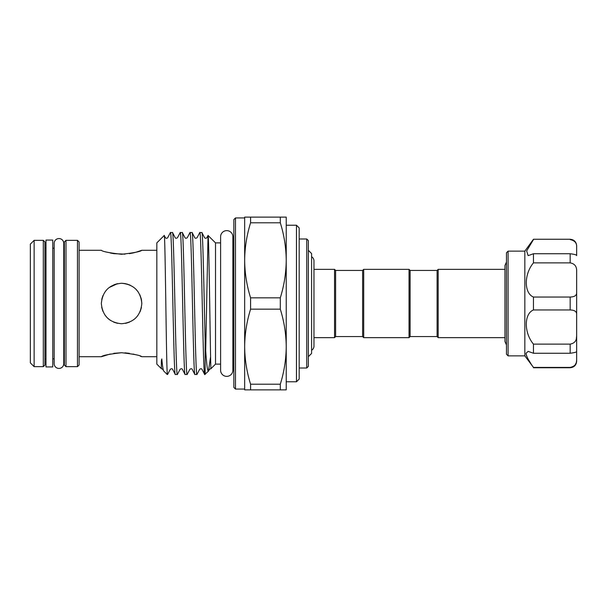 <?xml version="1.0" encoding="UTF-8"?>
<svg xmlns="http://www.w3.org/2000/svg" width="607" height="607" viewBox="0 0 607 607"><rect width="100%" height="100%" fill="white"/><g stroke="black" fill="none" stroke-linecap="round" stroke-linejoin="round"><path stroke-width="0.91" d="M58.962 238.559A4.803 4.803 0 0 0 54.16 243.361L54.16 363.639A4.803 4.803 0 0 0 58.962 368.441A4.803 4.803 0 0 0 63.765 363.639L63.765 243.361A4.803 4.803 0 0 0 58.962 238.559M226.737 230.622A6.131 6.131 0 0 0 220.607 236.753L220.607 370.247A6.131 6.131 0 0 0 226.737 376.378A6.131 6.131 0 0 0 232.868 370.247L232.868 236.753A6.131 6.131 0 0 0 226.737 230.622M46.003 240.069L46.003 366.932L52.756 366.932L52.756 240.069L46.003 240.069M438.186 337.644L438.186 269.356L437.108 270.434L437.108 336.566L438.186 337.644L504.963 337.644L504.963 341.506L506.473 345.004M362.614 336.566L363.692 337.644L363.692 269.356L362.614 270.434L362.614 336.566L335.618 336.566L335.618 270.434L334.54 269.356L313.971 269.356L313.971 260.911A4.803 4.803 0 0 0 311.596 256.761M363.692 269.356L409.035 269.356L409.035 337.644L410.112 336.566L437.108 336.566M409.035 269.356L410.112 270.434L410.112 336.566M161.341 368.631L162.775 369.261L163.715 371.006C163.146 370.391 162.517 366.378 161.819 358.965C161.083 360.444 161.47 364.625 161.318 365.892L161.341 368.631L156.834 364.124L156.834 242.876L164.209 235.501L165.407 237.739C166.151 238.468 166.902 238.468 167.669 237.739L170.423 232.511L172.509 232.572L175.203 237.739C175.59 238.43 176.341 238.43 177.464 237.739L180.218 232.511L182.305 232.572L184.998 237.739C185.385 238.43 186.137 238.43 187.26 237.739L190.014 232.511L192.1 232.572L194.794 237.739C195.181 238.43 195.932 238.43 197.047 237.739L199.802 232.511L201.896 232.572L204.589 237.739C205.378 238.468 206.13 238.468 206.843 237.739L208.034 235.463L205.712 350.368M163.715 371.006L167.198 374.489L167.198 372.599L167.555 374.489L170.309 369.261C171.409 368.57 172.16 368.57 172.563 369.261L175.317 374.489C173.685 378.874 172.054 228.126 170.423 232.511M164.209 235.501C165.225 230.379 166.219 358.054 167.198 372.599M201.835 232.511C202.935 229.962 204.043 296.914 205.143 340.929C206.228 361.499 207.328 371.583 208.451 371.18L210.614 356.567M208.451 371.18L204.703 374.489L201.949 369.261C201.57 368.57 200.818 368.57 199.688 369.261L196.934 374.489L194.847 374.428L192.153 369.261C191.766 368.57 191.015 368.57 189.892 369.261L187.138 374.489L185.052 374.428L182.358 369.261C181.971 368.57 181.22 368.57 180.104 369.261L177.411 374.428L175.317 374.489M204.703 374.489C203.072 378.874 201.433 228.126 199.802 232.511M205.143 374.489L205.143 340.929M192.04 232.511C193.671 228.126 195.302 378.874 196.934 374.489M194.908 374.489C193.276 378.874 191.645 228.126 190.014 232.511M182.244 232.511C183.875 228.126 185.507 378.874 187.138 374.489M185.112 374.489C183.481 378.874 181.85 228.126 180.218 232.511M172.449 232.511C174.08 228.126 175.711 378.874 177.35 374.489M220.607 364.124L215.508 364.124L215.508 242.876L208.034 235.463M215.508 364.124L210.978 368.654C210.485 372.804 209.005 231.942 208.072 235.44M43.309 366.658L43.309 240.342L34.129 240.342L34.129 366.658L43.309 366.658L44.926 365.042L44.926 241.958L43.309 240.342M54.16 248.172L52.756 248.172M54.16 358.828L52.756 358.828M77.476 366.658L77.476 240.342L65.981 240.342L65.981 366.658L77.476 366.658L79.1 365.042L79.1 241.958L77.476 240.342M125.512 283.644L121.582 283.257C133.889 284.448 140.634 291.193 141.826 303.492C140.627 315.815 133.881 322.567 121.582 323.743C109.268 322.552 102.515 315.799 101.339 303.492C102.545 291.178 109.29 284.433 121.582 283.257L125.429 283.628M156.834 250.274L141.826 250.274C140.627 251.564 133.881 252.899 121.59 254.272C109.268 252.899 102.515 251.564 101.339 250.274L79.1 250.274M110.299 354.002L101.339 356.726L79.1 356.726M101.339 356.726C102.53 355.436 109.275 354.101 121.582 352.728C133.897 354.101 140.642 355.436 141.826 356.726L140.316 356.172M156.834 356.726L141.826 356.726M220.607 242.876L215.508 242.876M244.659 389.064L244.659 346.688C244.78 359.405 246.753 371.916 250.585 384.208L280.305 384.208C284.137 371.871 286.109 359.367 286.223 346.688L286.223 225.227L296.482 225.227L296.482 381.773L286.223 381.773L286.223 346.688C286.102 333.964 284.129 321.46 280.305 309.168L280.305 297.832C284.137 285.502 286.109 272.998 286.223 260.312L286.223 217.131L280.305 217.131L280.305 222.792L250.585 222.792C246.753 235.129 244.773 247.633 244.659 260.312L244.659 217.936L235.486 217.936L235.486 389.064L244.659 389.064M306.74 238.991L308.356 240.607L308.356 366.393L306.74 368.009L306.74 238.991L299.183 238.991M306.74 368.009L299.183 368.009M34.129 366.658L30.35 362.88L30.35 244.12L34.129 240.342M65.981 366.658L64.357 365.042L64.357 241.958L65.981 240.342M235.486 389.064L233.862 387.441L233.862 219.559L235.486 217.936M296.482 225.227L299.183 227.928L299.183 379.072L296.482 381.773M44.926 359.913A1.077 1.077 0 0 1 46.003 358.828M44.926 247.087A1.077 1.077 0 0 0 46.003 248.172M64.357 247.087A1.077 1.077 0 0 1 63.765 248.051M64.357 359.913A1.077 1.077 0 0 0 63.765 358.949M233.862 240.182A2.701 2.701 0 0 1 232.868 242.276M233.862 366.818A2.701 2.701 0 0 0 232.868 364.724M311.596 350.239A4.803 4.803 0 0 0 313.971 346.089L313.971 260.911M335.618 336.566L334.54 337.644L334.54 269.356M308.356 356.673L311.596 353.433L311.596 253.567L308.356 250.327M110.345 253.005L113.79 253.658M113.812 253.665L124.981 254.158M129.359 253.665L132.834 253.005M133.009 252.967L135.938 252.224M136.226 252.14L141.826 250.274M121.529 352.728L113.752 353.342M117.583 283.659L114.033 284.713M102.894 295.715L101.839 299.023M107.614 318.151L108.744 319.153M117.485 283.674L109.063 287.589M102.917 295.655L101.748 299.418M101.703 307.354L102.909 311.315M104.799 314.821L107.249 317.802M107.295 317.84L110.284 320.299M113.759 322.173L117.568 323.341M508.089 355.861L506.473 354.245L506.473 252.755L508.089 251.139L508.089 355.861L524.835 355.861L524.835 251.139L533.462 239.264L570.17 239.264C574.108 239.644 576.263 241.806 576.65 245.736L576.65 246.806C576.817 242.975 574.662 240.562 570.17 239.583M524.835 355.861L533.462 367.417C529.023 361.34 526.542 356.658 526.011 353.373L528.136 351.362L533.462 353.259L533.462 344.123C523.947 332.886 523.894 313.766 533.462 309.957L533.462 297.043C523.947 293.272 523.894 274.189 533.462 262.877L533.462 253.741L528.136 255.638L526.656 250.926L533.462 239.583M526.117 354.344L526.626 355.983M528.272 359.359L530.73 363.358M571.566 296.975L570.17 297.043C574.654 296.884 576.817 295.359 576.65 292.453L576.65 314.547C576.817 311.641 574.662 310.109 570.17 309.957L570.17 297.043L533.462 297.043M533.462 344.123L570.17 344.123C574.654 343.327 576.817 340.542 576.65 335.777L576.339 338.736M533.462 367.417L570.17 367.417C574.654 366.431 576.817 364.025 576.65 360.194L576.65 351.362M533.462 253.741L570.17 253.741C574.654 254.325 576.817 254.94 576.65 255.6L576.65 255.638M576.65 292.453L576.65 271.223C576.817 266.458 574.662 263.673 570.17 262.877L570.17 253.741M533.462 262.877L570.17 262.877M533.462 309.957L570.17 309.957M576.65 314.547L576.65 351.4C576.817 352.06 574.662 352.675 570.17 353.259L570.17 344.123M533.462 353.259L570.17 353.259M576.65 255.6L576.65 246.806M576.65 351.4L576.65 361.264C576.263 365.194 574.108 367.356 570.17 367.736L570.17 367.417M576.65 360.217L576.339 362.531M576.331 362.554L575.201 364.86M575.186 364.883L574.245 365.884M125.786 323.303L129.397 322.173M139.997 311.899L141.423 307.514L140.323 311.156M141.826 303.508L141.423 299.509M141.31 298.97L139.838 294.752M138.358 292.172L135.907 289.205M130.065 285.123L126.582 283.886M125.535 323.349L129.367 322.188M135.816 354.746L132.994 354.033M129.382 353.342L124.981 352.842M280.305 384.208L280.305 389.869L286.223 389.869L286.223 346.688M286.223 260.312C286.102 247.595 284.129 235.084 280.305 222.792M280.305 309.168L250.585 309.168C246.753 321.498 244.773 334.002 244.659 346.688L244.659 260.312C244.78 273.036 246.753 285.54 250.585 297.832L280.305 297.832M244.659 260.312L244.659 217.131L280.305 217.131M280.305 389.869L244.659 389.869L244.659 346.688M250.585 297.832L250.585 309.168M250.585 384.208L250.585 389.869M250.585 217.131L250.585 222.792M504.963 341.506L504.963 265.494L504.963 269.356L438.186 269.356M506.473 261.996L504.963 265.494M410.112 270.434L437.108 270.434M334.54 337.644L313.971 337.644L313.971 346.089M524.835 251.139L508.089 251.139M570.17 367.736L533.462 367.736M570.17 239.264L533.462 239.264M362.614 270.434L335.618 270.434M208.588 370.983L209.483 369.261L210.978 368.654M363.692 337.644L409.035 337.644"/></g></svg>
